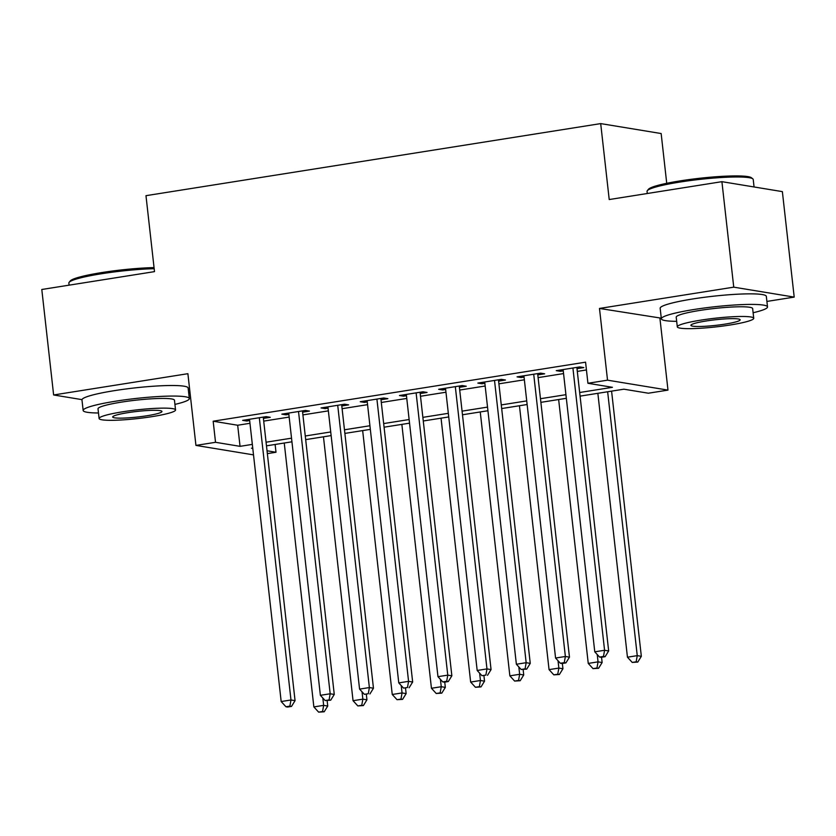 <?xml version="1.0" encoding="UTF-8"?>
<svg xmlns="http://www.w3.org/2000/svg" width="836" height="836" viewBox="0 0 836 836"><rect width="100%" height="100%" fill="white"/><g stroke="black" fill="none" stroke-linecap="round" stroke-linejoin="round"><path stroke-width="1.25" d="M275.117 444.47L275.995 452.255L267.353 453.624M188.706 393.087L190.044 392.878M666.731 183.303L661.151 133.541L600.697 123.603L145.976 195.676L154.503 271.627L41.8 289.486L53.629 394.968L82.001 399.639M600.697 123.603L609.214 199.543L721.907 181.673L782.371 191.622L794.2 297.104L733.747 287.156L599.485 308.442L607.532 380.171L667.985 390.109L648.391 393.213L623.875 389.189L580.079 396.128M599.485 308.442L661.276 318.171M766.894 301.43L794.2 297.104M659.938 318.38L667.985 390.109M721.907 181.673L733.747 287.156M263.403 418.397L270.258 417.31L266.172 416.631L242.659 420.362L246.735 421.03L249.661 420.571M302.601 412.179L309.456 411.093L305.37 410.424L281.857 414.144L285.943 414.823L288.859 414.353M341.799 405.962L348.654 404.875L344.578 404.206L321.055 407.937L325.141 408.605L328.057 408.146M380.997 399.754L387.862 398.667L383.776 397.988L360.253 401.719L364.339 402.388L367.255 401.928M420.195 393.537L427.06 392.45L422.974 391.781L399.451 395.512L403.537 396.18L406.463 395.721M459.392 387.319L466.258 386.232L462.172 385.563L438.649 389.294L442.735 389.963L445.661 389.503M498.601 381.111L505.456 380.025L501.37 379.345L477.847 383.076L481.933 383.755L484.859 383.285M537.799 374.894L544.654 373.807L540.568 373.138L517.056 376.869L521.141 377.538L524.057 377.078M579.672 392.502L612.443 387.308L587.927 383.275L585.566 362.176L213.17 421.208L237.675 425.242L249.964 423.298M263.706 421.114L289.162 417.08M302.904 414.907L328.36 410.863M342.102 408.689L367.568 404.655M381.3 402.471L406.766 398.438M420.508 396.264L445.964 392.22M459.706 390.046L485.162 386.013M498.904 383.828L524.36 379.795M538.102 377.621L563.558 373.577M577.3 371.403L586.433 369.951M576.997 368.686L583.852 367.589L579.766 366.92L556.253 370.651L560.339 371.32L563.255 370.86M253.507 454.878L195.938 445.41L187.891 373.692L53.629 394.968M195.938 445.41L215.531 442.307L240.047 446.34L252.336 444.386M213.17 421.208L215.531 442.307M587.927 383.275L607.532 380.171M252.744 448.023L251.479 448.221L252.785 448.43M267.029 450.771L275.995 452.255M566.338 398.312L540.871 402.346M527.14 404.519L501.673 408.553M487.931 410.737L462.475 414.771M448.733 416.945L423.277 420.989M409.535 423.162L384.079 427.196M370.338 429.38L344.881 433.414M331.14 435.587L305.673 439.631M291.942 441.805L266.475 445.839M266.067 442.213L291.534 438.179M305.265 435.995L330.732 431.961M344.474 429.788L369.93 425.743M383.672 423.57L409.128 419.536M422.87 417.352L448.326 413.318M462.068 411.145L487.524 407.101M501.266 404.927L526.732 400.893M540.464 398.709L565.93 394.676M237.675 425.242L240.047 446.34M560.193 370.024L560.339 371.32M520.995 376.242L521.141 377.538M481.787 382.449L481.933 383.755M442.589 388.667L442.735 389.963M403.391 394.885L403.537 396.18M364.193 401.092L364.339 402.388M324.995 407.31L325.141 408.605M285.797 413.527L285.943 414.823M246.599 419.735L246.735 421.03M572.911 368.007L604.574 650.272L594.772 651.829L563.109 369.564M576.85 367.38L608.66 650.941L604.574 650.272L603.477 656.427L599.548 657.044L601.188 657.315L605.107 656.699L603.477 656.427M605.107 656.699L608.66 650.941M594.772 651.829L599.548 657.044M597.855 393.307L627.449 657.2L637.251 655.643L641.337 656.323L611.586 391.133M636.154 661.798L632.235 662.425L637.784 662.07L636.154 661.798L637.251 655.643L607.647 391.76M632.235 662.425L627.449 657.2M641.337 656.323L637.784 662.07M647.325 190.671L648.454 189.281A52.135 5.904 -6.4 0 1 680.065 180.9A52.135 5.904 -6.4 0 1 751.397 177.734L752.797 178.841A53.41 6.051 173.6 0 0 679.72 182.091A53.41 6.051 173.6 0 0 647.325 190.671A53.41 6.051 173.6 0 0 647.054 191.402L647.294 193.503M754.062 186.961L753.226 179.489A53.41 6.051 173.6 0 0 752.797 178.841M753.121 312.748A53.41 6.051 173.6 0 0 767.511 306.906A53.41 6.051 173.6 0 0 694.005 309.508A53.41 6.051 173.6 0 0 661.349 318.819A53.41 6.051 173.6 0 0 676.679 321.327M767.511 306.906L766.33 296.362A53.41 6.051 173.6 0 0 692.825 298.954A53.41 6.051 173.6 0 0 660.168 308.275L661.349 318.819M677.306 326.855L676.209 317.147A38.456 4.358 -6.4 0 1 699.722 310.449A38.456 4.358 -6.4 0 1 752.651 308.578L753.738 318.286A38.456 4.358 173.6 0 0 700.819 320.146A38.456 4.358 173.6 0 0 677.306 326.855A38.456 4.358 173.6 0 0 730.225 324.985A38.456 4.358 173.6 0 0 753.738 318.286M706.044 321.014A24.787 2.811 173.6 0 0 690.891 325.329A24.787 2.811 173.6 0 0 725 324.128A24.787 2.811 173.6 0 0 740.153 319.801A24.787 2.811 173.6 0 0 706.044 321.014M154.169 268.701A53.41 6.051 173.6 0 0 101.522 273.748A53.41 6.051 173.6 0 0 69.137 282.328L70.255 280.938A52.135 5.904 -6.4 0 1 101.867 272.557A52.135 5.904 -6.4 0 1 154.054 267.614M174.923 404.405A53.41 6.051 173.6 0 0 189.323 398.563A53.41 6.051 173.6 0 0 115.817 401.165A53.41 6.051 173.6 0 0 83.161 410.476A53.41 6.051 173.6 0 0 98.491 412.984M189.323 398.563L188.142 388.019A53.41 6.051 173.6 0 0 114.626 390.611A53.41 6.051 173.6 0 0 81.97 399.932L83.161 410.476M99.108 418.512L98.021 408.804A38.456 4.358 -6.4 0 1 121.533 402.106A38.456 4.358 -6.4 0 1 174.463 400.235L175.55 409.943A38.456 4.358 173.6 0 0 122.62 411.803A38.456 4.358 173.6 0 0 99.108 418.512A38.456 4.358 173.6 0 0 152.037 416.641A38.456 4.358 173.6 0 0 175.55 409.943M127.845 412.67A24.787 2.811 173.6 0 0 112.693 416.986A24.787 2.811 173.6 0 0 146.802 415.785A24.787 2.811 173.6 0 0 161.954 411.458A24.787 2.811 173.6 0 0 127.845 412.67M69.137 282.328A53.41 6.051 173.6 0 0 68.865 283.059L69.106 285.16M533.713 374.225L565.376 656.49L555.574 658.037L523.911 375.782M537.652 373.598L569.462 657.159L565.376 656.49L564.269 662.635L560.35 663.261L561.991 663.533L565.909 662.906L564.269 662.635M565.909 662.906L569.462 657.159M555.574 658.037L560.35 663.261M494.515 380.443L526.168 662.697L516.376 664.254L484.713 381.989M498.455 379.816L530.254 663.376L526.168 662.697L525.071 668.852L521.152 669.479L526.711 669.124L525.071 668.852M526.711 669.124L530.254 663.376M516.376 664.254L521.152 669.479M455.317 386.65L486.97 668.915L477.178 670.472L445.515 388.207M459.257 386.023L491.056 669.584L486.97 668.915L485.873 675.07L481.954 675.687L485.873 675.07M487.503 675.331L491.056 669.584M477.178 670.472L481.954 675.687M416.109 392.868L447.772 675.133L437.97 676.679L406.317 394.414M420.048 392.241L451.858 675.802L447.772 675.133L446.675 681.277L442.756 681.904L444.386 682.176L448.305 681.549L446.675 681.277M448.305 681.549L451.858 675.802M437.97 676.679L442.756 681.904M558.647 399.524L588.251 663.418L598.053 661.861L602.139 662.53L601.544 657.263M596.956 668.016L593.027 668.633L598.586 668.277L596.956 668.016L598.053 661.861L597.228 654.504M593.027 668.633L588.251 663.418M602.139 662.53L598.586 668.277M519.449 405.742L549.053 669.626L558.856 668.079L562.942 668.748L562.346 663.47M557.748 674.224L553.829 674.851L559.388 674.495L557.748 674.224L558.856 668.079L558.03 660.722M553.829 674.851L549.053 669.626M562.942 668.748L559.388 674.495M480.251 411.949L509.855 675.843L519.647 674.286L523.733 674.965L523.148 669.688M518.55 680.441L514.631 681.068L520.191 680.713L518.55 680.441L519.647 674.286L518.832 666.929M514.631 681.068L509.855 675.843M523.733 674.965L520.191 680.713M441.053 418.167L470.658 682.061L480.449 680.504L484.535 681.173L483.95 675.896M479.352 686.659L475.433 687.276L480.993 686.92L479.352 686.659L480.449 680.504L479.624 673.147M475.433 687.276L470.658 682.061M484.535 681.173L480.993 686.92M376.911 399.075L408.574 681.34L398.772 682.897L367.108 400.632M380.85 398.458L412.66 682.019L408.574 681.34L407.477 687.495L403.558 688.112L407.477 687.495M409.107 687.767L412.66 682.019M398.772 682.897L403.558 688.112M401.855 424.385L431.449 688.268L441.251 686.722L445.337 687.391L444.742 682.113M440.154 692.866L436.235 693.493L441.784 693.138L440.154 692.866L441.251 686.722L440.426 679.365M436.235 693.493L431.449 688.268M445.337 687.391L441.784 693.138M337.713 405.293L369.376 687.558L359.574 689.115L327.911 406.85M341.652 404.666L373.462 688.227L369.376 687.558L368.279 693.713L364.36 694.329L368.279 693.713M369.909 693.974L373.462 688.227M359.574 689.115L364.36 694.329M362.657 430.592L392.251 694.486L402.053 692.929L406.139 693.608L405.544 688.331M400.956 699.084L397.037 699.701L402.586 699.356L400.956 699.084L402.053 692.929L401.228 685.572M397.037 699.701L392.251 694.486M406.139 693.608L402.586 699.356M298.515 411.511L330.178 693.775L320.376 695.322L288.713 413.057M302.454 410.884L334.264 694.444L330.178 693.775L329.07 699.92L325.152 700.547L330.711 700.192L329.07 699.92M330.711 700.192L334.264 694.444M320.376 695.322L325.152 700.547M323.459 436.81L353.053 700.704L362.855 699.147L366.941 699.816L366.346 694.538M361.758 705.302L357.839 705.918L363.388 705.563L361.758 705.302L362.855 699.147L362.03 691.79M357.839 705.918L353.053 700.704M366.941 699.816L363.388 705.563M259.317 417.718L290.98 699.983L281.178 701.54L249.515 419.275M263.256 417.101L295.056 700.652L290.98 699.983L289.873 706.138L285.954 706.754L287.594 707.026L291.513 706.41L289.873 706.138M291.513 706.41L295.056 700.652M281.178 701.54L285.954 706.754M284.25 443.028L313.855 706.911L323.657 705.365L327.743 706.033L327.148 700.756M322.56 711.509L318.631 712.136L324.19 711.781L322.56 711.509L323.657 705.365L322.832 698.008M318.631 712.136L313.855 706.911M327.743 706.033L324.19 711.781"/></g></svg>
